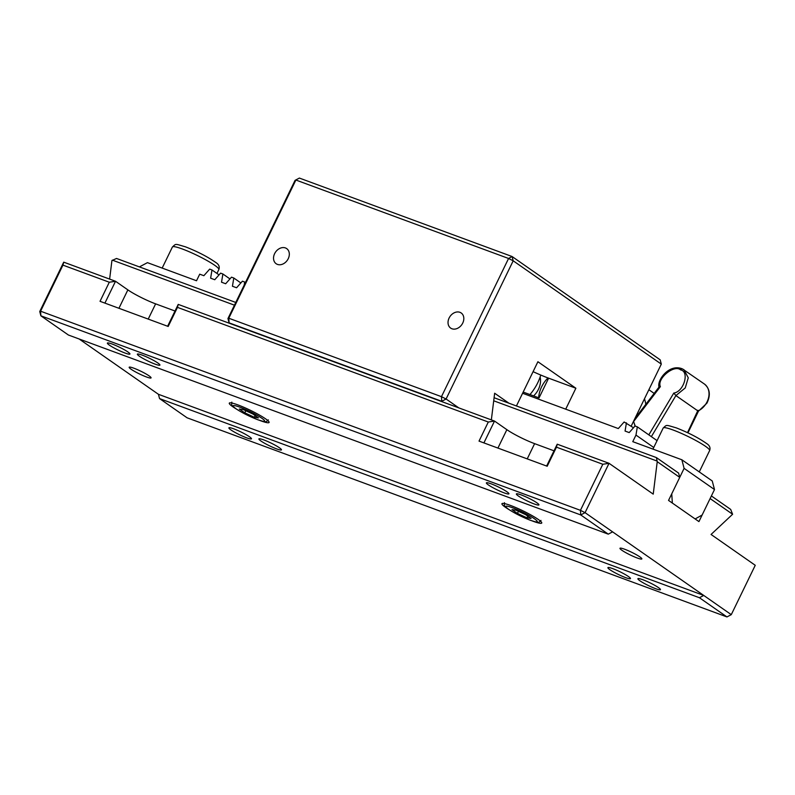 <?xml version="1.0" encoding="UTF-8"?>
<svg xmlns="http://www.w3.org/2000/svg" width="795" height="795" viewBox="0 0 795 795"><rect width="100%" height="100%" fill="white"/><g stroke="black" fill="none" stroke-linecap="round" stroke-linejoin="round"><path stroke-width="1.19" d="M233.73 428.823A12.531 1.57 25.9 0 1 245.715 434.448A12.531 1.57 25.9 0 1 251.468 438.81A12.531 1.57 25.9 0 1 246.649 437.836A12.531 1.57 25.9 0 1 234.654 432.212A12.531 1.57 25.9 0 1 228.91 427.859A12.531 1.57 25.9 0 1 233.73 428.823M642.718 579.684A12.531 1.57 25.9 0 1 654.712 585.299A12.531 1.57 25.9 0 1 660.456 589.661A12.531 1.57 25.9 0 1 655.636 588.688A12.531 1.57 25.9 0 1 643.652 583.073A12.531 1.57 25.9 0 1 637.898 578.71A12.531 1.57 25.9 0 1 642.718 579.684M612.726 568.624A12.531 1.57 25.9 0 1 624.721 574.238A12.531 1.57 25.9 0 1 630.465 578.601A12.531 1.57 25.9 0 1 625.645 577.627A12.531 1.57 25.9 0 1 613.651 572.012A12.531 1.57 25.9 0 1 607.907 567.65A12.531 1.57 25.9 0 1 612.726 568.624M263.721 439.893A12.531 1.57 25.9 0 1 275.716 445.508A12.531 1.57 25.9 0 1 281.46 449.871A12.531 1.57 25.9 0 1 276.64 448.897A12.531 1.57 25.9 0 1 264.656 443.282A12.531 1.57 25.9 0 1 258.902 438.92A12.531 1.57 25.9 0 1 263.721 439.893M142.196 355.117A12.531 1.57 25.9 0 1 154.18 360.741A12.531 1.57 25.9 0 1 159.924 365.094A12.531 1.57 25.9 0 1 155.105 364.13A12.531 1.57 25.9 0 1 143.12 358.505A12.531 1.57 25.9 0 1 137.376 354.143A12.531 1.57 25.9 0 1 142.196 355.117M491.201 483.847A12.531 1.57 25.9 0 1 503.185 489.472A12.531 1.57 25.9 0 1 508.929 493.824A12.531 1.57 25.9 0 1 504.109 492.86A12.531 1.57 25.9 0 1 492.125 487.236A12.531 1.57 25.9 0 1 486.381 482.873A12.531 1.57 25.9 0 1 491.201 483.847M112.204 344.056A12.531 1.57 25.9 0 1 124.189 349.671A12.531 1.57 25.9 0 1 129.933 354.033A12.531 1.57 25.9 0 1 125.113 353.059A12.531 1.57 25.9 0 1 113.129 347.445A12.531 1.57 25.9 0 1 107.385 343.082A12.531 1.57 25.9 0 1 112.204 344.056M521.192 494.917A12.531 1.57 25.9 0 1 533.177 500.532A12.531 1.57 25.9 0 1 538.931 504.895A12.531 1.57 25.9 0 1 534.101 503.921A12.531 1.57 25.9 0 1 522.116 498.296A12.531 1.57 25.9 0 1 516.372 493.943A12.531 1.57 25.9 0 1 521.192 494.917M236.373 409.047A22.121 2.773 25.9 0 1 229.288 403.135A22.121 2.773 25.9 0 1 237.794 404.854A22.121 2.773 25.9 0 1 258.951 414.761A22.121 2.773 25.9 0 1 269.088 422.463A22.121 2.773 25.9 0 1 260.581 420.744A22.121 2.773 25.9 0 1 260.054 420.545M509.038 509.625A22.121 2.773 25.9 0 1 501.943 503.702A22.121 2.773 25.9 0 1 510.45 505.421A22.121 2.773 25.9 0 1 531.607 515.339A22.121 2.773 25.9 0 1 541.743 523.031A22.121 2.773 25.9 0 1 533.236 521.311A22.121 2.773 25.9 0 1 532.71 521.122M133.858 368.194A12.164 1.52 25.9 0 1 145.495 373.65A12.164 1.52 25.9 0 1 151.07 377.883A12.164 1.52 25.9 0 1 146.389 376.939A12.164 1.52 25.9 0 1 134.752 371.484A12.164 1.52 25.9 0 1 129.178 367.25A12.164 1.52 25.9 0 1 133.858 368.194M624.641 549.226A12.164 1.52 25.9 0 1 636.278 554.681A12.164 1.52 25.9 0 1 641.853 558.915A12.164 1.52 25.9 0 1 637.173 557.971A12.164 1.52 25.9 0 1 625.546 552.515A12.164 1.52 25.9 0 1 619.971 548.282A12.164 1.52 25.9 0 1 624.641 549.226M175.019 311.014L155.621 303.859A22.121 2.773 25.9 0 1 127.866 289.877L115.523 281.271L104.91 303.114M711.386 495.951L730.675 509.406L732.612 514.256L710.114 498.574L698.934 521.6L668.545 500.413L679.735 477.378L657.236 461.686L656.402 457.592L678.602 473.085L679.735 477.378M546.622 466.039L557.225 444.196L556.46 447.168L547.189 466.248L479.027 441.106L488.299 422.026L177.464 307.367L168.192 326.457L100.031 301.315L109.303 282.225L62.944 265.132L40.575 311.203L580.439 510.33L585.07 512.656L612.607 531.865L608.274 534.151L580.747 514.941L40.883 315.814L68.41 335.023L608.274 534.151M557.225 444.196L609.04 463.306L585.07 512.656L580.747 514.941L580.439 510.33L602.809 464.26L609.04 463.306L653.232 494.132L657.236 461.686M109.303 282.225L115.523 281.271L63.719 262.161L62.944 265.132M39.75 311.521L40.883 315.814L40.575 311.203L39.75 311.521L63.719 262.161M79.093 338.958L158.434 394.3L703.754 595.445L612.607 531.865M158.434 394.3L159.556 398.593L187.093 417.802L726.958 616.93L731.281 614.644L755.25 565.295L711.058 534.469L732.612 514.256M159.556 398.593L699.421 597.731L703.754 595.445L731.281 614.644M726.958 616.93L699.421 597.731M109.63 279.095L111.926 260.541L116.537 258.464L235.777 302.448M656.938 461.011L493.715 400.799M234.455 305.171L112.353 260.134M494.092 397.729L656.402 457.592M554.016 450.815L534.618 443.65A22.121 2.773 25.9 0 1 506.862 429.668L494.52 421.062L483.907 442.904M488.299 422.026L494.52 421.062L178.229 304.396L177.464 307.367M602.809 464.26L556.46 447.168M167.626 326.248L178.229 304.396M522.593 393.267L618.301 428.565L624.125 421.986L633.486 427.76M681.852 459.768L712.24 480.965L714.496 489.551L684.107 468.364L681.852 459.768L632.77 441.662L635.97 435.084L637.332 426.855L635.036 426.011L629.203 432.589L625.069 431.059L626.43 422.831M637.332 426.855L657.077 440.629M635.97 435.084L653.748 447.486M684.107 468.364L671.745 493.834L672.351 503.056L695.138 518.956L702.124 515.021L714.496 489.551M244.194 285.127L244.701 282.036L242.405 281.191L236.572 287.77L232.438 286.24L233.8 278.012L240.855 282.941M244.701 282.036L245.436 282.553M244.592 282.712L245.168 283.119M233.8 278.012L231.494 277.167L225.671 283.745L221.527 282.215L222.888 273.987L229.954 278.916M222.888 273.987L220.593 273.142L214.759 279.721L210.625 278.19L211.987 269.972L219.042 274.891M211.987 269.972L209.681 269.117L203.858 275.696L199.714 274.176L196.524 280.754L147.443 262.648L139.403 266.901M676.018 395.652L698.02 411.005A16.218 12.621 -55.1 0 0 706.556 402.817A16.218 12.621 -55.1 0 0 704.4 384.025L682.557 368.959A2.216 1.381 115.6 0 1 682.676 369.039L684.058 369.834L688.261 377.824L685.24 387.94L675.909 395.562L651.363 436.644M648.819 434.865L673.792 393.058C683.839 391.776 689.802 371.543 680.619 369.913C674.269 364.1 656.571 378.718 660.367 386.628L659.264 387.582M673.792 393.058L675.909 395.562M687.506 432.649L697.96 410.29M704.4 384.025C709.935 388.715 710.78 395.085 706.934 403.144L698.467 411.174M540.123 377.039A17.699 13.773 124.9 0 1 533.594 395.91M538.642 397.768A25.808 20.084 124.9 0 1 547.974 377.933M459.927 312.316A9.222 7.175 -55.1 0 0 449.543 317.215A9.222 7.175 -55.1 0 0 450.656 328.097A9.222 7.175 -55.1 0 0 451.938 328.762A9.222 7.175 -55.1 0 0 462.312 323.863A9.222 7.175 -55.1 0 0 461.199 312.982A9.222 7.175 -55.1 0 0 459.927 312.316M285.425 247.941A9.222 7.175 -55.1 0 0 275.05 252.85A9.222 7.175 -55.1 0 0 276.153 263.731A9.222 7.175 -55.1 0 0 277.435 264.397A9.222 7.175 -55.1 0 0 287.81 259.498A9.222 7.175 -55.1 0 0 286.697 248.616A9.222 7.175 -55.1 0 0 285.425 247.941M491.35 419.889L494.649 393.237L508.939 403.204M631.19 426.16L661.311 364.12L513.192 260.81L446.084 399.01L441.464 396.675L441.762 401.296L229.089 322.849L227.956 318.547L228.791 318.229L441.464 396.675L508.571 258.474L295.889 180.028L228.791 318.229L229.089 322.849L230.043 323.505M299.387 178.07L295.064 180.356L299.387 178.07L512.069 256.517L513.192 260.81L508.571 258.474L512.069 256.517L660.178 359.827L661.311 364.12M458.844 407.905L446.084 399.01L441.762 401.296L442.716 401.952M227.956 318.547L295.064 180.356M565.712 409.167L575.878 388.228L537.907 361.735L516.432 405.967M533.087 371.663A36.868 4.611 -154.1 0 0 548.62 378.172L575.878 388.228M548.62 378.172L539.03 397.917L523.18 392.064M540.759 375.051A42.403 32.993 124.9 0 1 529.957 394.568M645.828 404.287A66.363 51.645 -55.1 0 0 644.497 398.742M654.136 393.446A66.363 51.645 -55.1 0 0 652.586 392.303L648.879 389.719M243.389 409.634L252.939 414.056L258.425 417.882L254.35 417.276L244.79 412.853L239.315 409.028L243.389 409.634M255.165 415.606L254.35 417.276M245.814 410.757L244.79 412.853M516.044 510.201L525.604 514.633L531.08 518.449L527.006 517.853L517.456 513.421L511.97 509.605L516.044 510.201M527.82 516.174L527.006 517.853M518.469 511.324L517.456 513.421M148.218 319.093L155.621 303.859M118.932 308.281L127.866 289.877M527.224 458.884L534.618 443.65M497.928 448.072L506.862 429.668M659.045 387.195C656.65 380.328 669.271 363.166 682.557 368.959A2.216 1.381 115.6 0 0 680.619 369.913M660.367 386.628L633.615 421.549M673.127 430.016A25.808 3.23 -154.1 0 0 663.199 428.018C667.084 424.54 665.355 424.729 676.297 427.879C688.301 432.579 698.288 437.717 706.248 443.292C709.547 445.27 710.68 447.694 709.637 450.556A25.808 3.23 -154.1 0 0 697.801 441.583A25.808 3.23 -154.1 0 0 673.127 430.016M182.333 248.984A25.808 3.23 -154.1 0 0 172.416 246.987C176.301 243.508 174.562 243.697 185.513 246.848C197.518 251.558 207.495 256.696 215.455 262.261C218.764 264.238 219.897 266.663 218.844 269.535A25.808 3.23 -154.1 0 0 207.018 260.551A25.808 3.23 -154.1 0 0 182.333 248.984M257.888 419.75A17.51 2.196 -154.1 0 0 261.823 418.23A17.51 2.196 -154.1 0 0 239.852 407.159A17.51 2.196 -154.1 0 0 235.916 408.68A17.51 2.196 -154.1 0 0 257.888 419.75M530.543 520.318A17.51 2.196 -154.1 0 0 534.479 518.807A17.51 2.196 -154.1 0 0 512.507 507.737A17.51 2.196 -154.1 0 0 508.571 509.247A17.51 2.196 -154.1 0 0 530.543 520.318M634.957 426.1A20.282 15.781 -55.1 0 0 633.456 421.489M634.827 418.647L659.115 386.946M698.457 411.194L687.943 432.858M652.953 449.105L663.199 428.018M699.262 471.912L709.637 450.556M162.17 268.084L172.416 246.987M216.956 273.43L218.844 269.535M231.822 402.131C231.792 406.354 230.689 404.009 235.3 408.312C241.74 412.605 249.352 416.461 258.127 419.869C265.311 421.906 265.679 422.841 268.303 419.849M504.487 502.698C504.447 506.922 503.354 504.587 507.955 508.889C514.405 513.173 522.007 517.028 530.792 520.447C537.967 522.474 538.334 523.408 540.968 520.417M633.516 421.36L635.245 426.09"/></g></svg>

